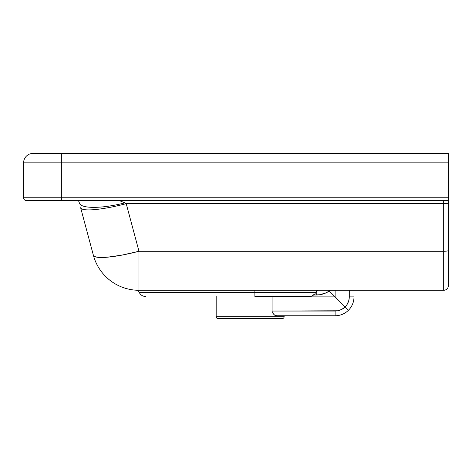 <?xml version="1.0" encoding="UTF-8"?>
<svg xmlns="http://www.w3.org/2000/svg" width="472" height="472" viewBox="0 0 472 472"><rect width="100%" height="100%" fill="white"/><g stroke="black" fill="none" stroke-linecap="round" stroke-linejoin="round"><path stroke-width="0.71" d="M306.8 296.416L254.88 296.416L254.88 290.28L254.88 292.327L139.252 292.327A3.304 3.304 0 0 0 136.196 290.28L443.68 290.28L443.68 203.68L126.219 203.68L138.975 251.275L443.68 251.275L138.975 251.275L138.975 290.28A47.2 47.2 0 0 1 93.385 255.299L80.629 207.704A47.2 7.924 -15 0 0 126.219 203.68L124.927 202.877C101.627 208.848 80.358 208.848 79.337 202.877C80.358 208.848 101.627 208.848 124.927 202.877L119.269 200.6M145.358 296.416A6.608 6.608 0 0 1 139.252 292.327A6.608 6.608 0 0 0 145.358 296.416L145.889 296.416M284.144 316.712L216.176 316.712A1.888 1.888 0 0 0 218.064 318.6L282.256 318.6A1.888 1.888 0 0 0 284.144 316.712L284.144 315.768L284.144 316.712A1.888 1.888 0 0 1 282.256 318.6L218.064 318.6A1.888 1.888 0 0 1 216.176 316.712L284.144 316.712M216.176 296.416L216.176 316.712L216.176 296.416M272.09 296.888L272.09 311.048L272.09 296.888L335.12 296.888L335.12 290.28L335.12 296.888L272.09 296.888M272.244 312.145L272.09 311.048L272.244 312.139L272.09 311.048L337.881 310.777L341.793 309.378L345.132 306.9L329.291 291.059L345.132 306.9L346.896 304.753L348.672 301L349.209 298.274L349.28 290.28L349.28 296.888A14.16 14.16 0 0 1 335.12 311.048L272.09 311.048L272.244 312.145M276.686 315.768L335.12 315.768A18.88 18.88 0 0 0 354 296.888L354 290.28L354 296.888A18.88 18.88 0 0 1 335.12 315.768L276.686 315.768L274.551 315.095L272.45 312.718M61.36 162.84L448.4 162.84L448.4 197.768L61.36 197.768L61.36 162.84L23.6 162.84L23.6 197.768L61.36 197.768L61.36 153.4L448.4 153.4L33.04 153.4L61.36 153.4L61.36 162.84L448.4 162.84L448.4 153.4L448.4 197.768L23.6 197.768A2.832 2.832 0 0 0 26.432 200.6L448.4 200.6L448.4 197.768L448.4 200.6L61.36 200.6L61.36 197.768L61.36 200.6L26.432 200.6A2.832 2.832 0 0 1 23.6 197.768L23.6 162.84A9.44 9.44 0 0 1 33.04 153.4A9.44 9.44 0 0 0 23.6 162.84L61.36 162.84M448.4 274.704L448.4 202.86A4.72 0.82 180 0 1 443.68 203.68L443.68 200.6L443.68 203.68L126.219 203.68A47.2 7.924 165 0 1 80.629 207.704L93.385 255.299A47.2 47.2 0 0 0 138.975 290.28L443.68 290.28A4.72 4.72 0 0 0 448.4 285.56L448.4 200.476M275.259 315.461L275.624 315.597M272.474 312.777L274.409 315.007M330.4 290.28L326.282 292.758L319.686 294.746L313.738 295L316.24 295L316.24 291.436L316.24 295A23.6 23.6 0 0 0 329.291 291.059L328.777 290.28L329.291 291.059A23.6 23.6 0 0 0 330.4 290.28M78.682 201.137L79.025 201.922M315.32 293.195L316.553 291.077L317.868 290.28L316.553 291.077L315.756 292.327L139.252 292.327A3.304 3.304 0 0 0 136.196 290.28L138.975 290.28L138.975 251.275L121.982 255.104L107.439 257.199L97.421 257.269L94.601 256.526L93.385 255.299A47.2 7.924 -15 0 0 138.975 251.275L126.219 203.68L124.927 202.877M335.12 315.768L335.12 311.048L335.12 315.768M273.854 314.588L274.905 315.296M348.472 310.24L345.132 306.9L348.472 310.24M354 296.888L349.28 296.888L354 296.888M448.4 285.56A4.72 4.72 0 0 1 443.68 290.28L443.68 251.275A4.72 0.82 0 0 0 448.4 250.455A4.72 0.82 180 0 1 443.68 251.275L443.68 203.68A4.72 0.82 0 0 0 448.4 202.86M448.4 192.234L448.4 191.16M310.617 296.345L311.567 296.133L310.617 296.345M314.765 293.991L311.567 296.133M315.756 292.327L254.88 292.327L254.88 296.416L309.65 296.416M312.476 295.779L314.092 294.699M316.741 290.905L316.24 291.436L316.741 290.905M317.88 290.274L317.296 290.522L317.88 290.274M79.137 202.217L79.243 202.547M78.688 201.149L78.446 200.694"/></g></svg>
